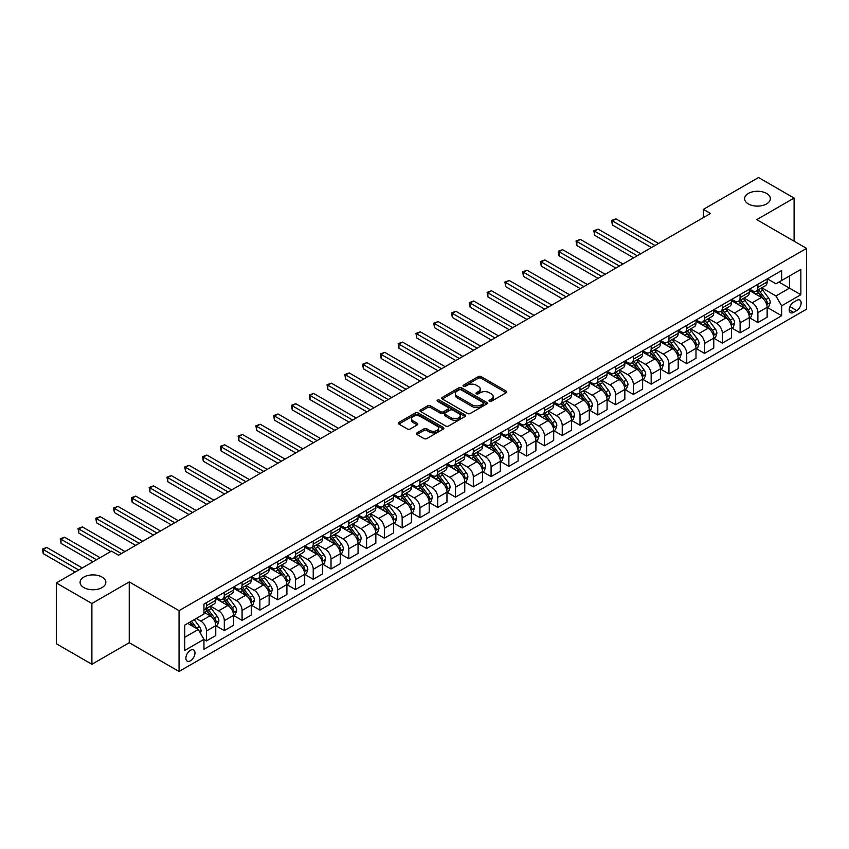 <?xml version="1.0" encoding="UTF-8"?>
<svg xmlns="http://www.w3.org/2000/svg" width="849" height="849" viewBox="0 0 849 849"><rect width="100%" height="100%" fill="white"/><g stroke="black" fill="none" stroke-linecap="round" stroke-linejoin="round"><path stroke-width="1.27" d="M489.427 401.29A1.38 0.796 0 0 0 491.38 401.29L506.216 392.726A1.974 1.136 0 0 0 506.8 391.92A1.974 1.136 0 0 0 506.216 391.113L481.075 376.595A1.974 1.136 0 0 0 478.284 376.595L463.448 385.17A1.38 0.796 0 0 0 463.045 385.733A1.38 0.796 0 0 0 463.448 386.295A1.38 0.796 0 0 0 465.401 386.295L467.321 385.191A6.325 3.651 0 0 1 476.257 385.191L478.358 386.401A6.325 3.651 0 0 1 480.205 388.98A6.325 3.651 0 0 1 478.358 391.559L476.438 392.663A1.38 0.796 0 0 0 476.034 393.236A1.38 0.796 0 0 0 476.438 393.798A1.38 0.796 0 0 0 478.39 393.798L480.311 392.684A6.325 3.651 0 0 1 489.247 392.684L491.348 393.894A6.325 3.651 0 0 1 493.195 396.472A6.325 3.651 0 0 1 491.348 399.062L489.427 400.166A1.38 0.796 0 0 0 489.024 400.728A1.38 0.796 0 0 0 489.427 401.29L489.427 400.166M102.071 577.076A12.884 7.439 0 0 0 88.031 575.463A12.884 7.439 0 0 0 80.082 582.329A12.884 7.439 0 0 0 83.86 587.593A12.884 7.439 0 0 0 97.89 589.206A12.884 7.439 0 0 0 105.838 582.329A12.884 7.439 0 0 0 102.071 577.076M766.562 193.434A12.884 7.439 0 0 0 752.532 191.821A12.884 7.439 0 0 0 744.584 198.687A12.884 7.439 0 0 0 748.351 203.94A12.884 7.439 0 0 0 762.391 205.554A12.884 7.439 0 0 0 770.34 198.687A12.884 7.439 0 0 0 766.562 193.434M190.431 660.787A6.442 3.714 120 0 0 194.644 655.11A6.442 3.714 120 0 0 193.657 649.952A6.442 3.714 120 0 0 190.431 650.27A6.442 3.714 120 0 0 186.228 655.948A6.442 3.714 120 0 0 187.215 661.106A6.442 3.714 120 0 0 190.431 660.787M416.976 432.884A1.974 1.136 0 0 0 416.392 433.69A1.974 1.136 0 0 0 416.976 434.497L424.022 438.572A1.974 1.136 0 0 0 426.814 438.572L443.295 429.053A1.974 1.136 0 0 0 443.878 428.246A1.974 1.136 0 0 0 443.295 427.44L418.164 412.932A1.974 1.136 0 0 0 415.363 412.932L398.881 422.441A1.974 1.136 0 0 0 398.308 423.248A1.974 1.136 0 0 0 398.881 424.054L407.403 428.978A1.974 1.136 0 0 0 410.194 428.978L417.252 424.903A1.974 1.136 0 0 0 417.825 424.097A1.974 1.136 0 0 0 417.252 423.29L413.028 420.849A5.285 3.046 0 0 1 411.478 418.695A5.285 3.046 0 0 1 414.737 415.872A5.285 3.046 0 0 1 420.499 416.541L437.044 426.092A5.285 3.046 0 0 1 438.593 428.246A5.285 3.046 0 0 1 435.335 431.069A5.285 3.046 0 0 1 429.573 430.401L426.814 428.809A1.974 1.136 0 0 0 424.022 428.809L416.976 432.884L416.976 434.497M129.25 581.926L91.894 603.49L56.321 582.945L56.321 643.744L91.894 664.279L129.25 642.714L179.054 671.463L179.054 610.675L129.25 581.926L129.25 642.714M794.102 241.201L794.102 198.072L756.746 219.636L806.55 248.386L179.054 610.675M794.102 198.072L758.528 177.537L703.386 209.363L703.386 217.577M56.321 582.945L111.463 551.118L118.573 555.225L710.507 213.47L703.386 209.363M467.459 413.495A1.974 1.136 0 0 0 470.25 413.495L486.732 403.975A1.974 1.136 0 0 0 487.315 403.169A1.974 1.136 0 0 0 486.732 402.362L461.591 387.844A1.974 1.136 0 0 0 458.8 387.844L442.318 397.364A1.974 1.136 0 0 0 441.745 398.17A1.974 1.136 0 0 0 442.318 398.977L467.459 413.495M438.052 401.598A1.38 0.796 0 0 1 439.464 401.789L439.464 400.144L465.019 414.906A1.974 1.136 0 0 1 465.592 415.713A1.974 1.136 0 0 1 465.019 416.519L448.537 426.028A1.974 1.136 0 0 1 445.746 426.028L420.605 411.521L420.605 409.908A1.974 1.136 0 0 0 420.022 410.714A1.974 1.136 0 0 0 420.605 411.521M420.605 409.908L427.652 405.833A1.974 1.136 0 0 1 430.454 405.833L440.642 411.723A1.974 1.136 0 0 0 443.443 411.723L448.113 409.016A1.974 1.136 0 0 0 448.697 408.21A1.974 1.136 0 0 0 448.113 407.403L437.5 401.28A1.38 0.796 0 0 1 437.097 400.707A1.38 0.796 0 0 1 437.957 399.975A1.38 0.796 0 0 1 439.464 400.144M796.733 300.387L793.603 302.202A6.24 3.598 120 0 0 789.528 307.699A6.24 3.598 120 0 0 790.483 312.697A6.24 3.598 120 0 0 793.603 312.39L796.733 310.575A6.24 3.598 120 0 0 800.809 305.078A6.24 3.598 120 0 0 799.854 300.079A6.24 3.598 120 0 0 796.733 300.387M179.054 671.463L806.55 309.185L806.55 248.386M767.347 278.822L775.954 283.799L781.653 280.51L781.653 270.566L203.951 604.106L203.951 614.039L184.742 625.129L184.742 650.44L203.951 639.339L203.951 649.283L781.653 315.754L781.653 305.81L775.954 295.951L761.808 287.79M781.653 280.51L800.862 269.42L800.862 294.72L781.653 305.81M91.894 603.49L91.894 664.279M778.947 282.07L789.474 288.151L789.474 275.989L800.862 269.42M775.954 295.951L789.474 288.151L800.862 294.72M184.742 637.291L198.263 629.491L187.725 623.41M203.951 639.424L206.509 640.91L206.509 630.966A8.044 4.648 -120 0 0 200.82 621.107L196.268 618.475M206.509 640.91L215.763 635.561L215.763 625.628A8.044 4.648 -120 0 0 210.064 615.769L203.951 612.235M215.975 625.83L224.295 630.637L224.295 620.693A8.044 4.648 -120 0 0 218.607 610.834L210.435 606.122M224.295 630.637L233.549 625.299L233.549 615.355A8.044 4.648 -120 0 0 227.85 605.496L215.763 598.513M233.762 615.567L242.082 620.364L242.082 610.431A8.044 4.648 -120 0 0 236.393 600.572L228.222 595.849M242.082 620.364L251.336 615.026L251.336 605.093A8.044 4.648 -120 0 0 245.637 595.234L233.549 588.251M251.548 605.295L259.868 610.102L259.868 600.158A8.044 4.648 -120 0 0 254.18 590.299L246.008 585.587M259.868 610.102L269.122 604.764L269.122 594.82A8.044 4.648 -120 0 0 263.423 584.961L251.336 577.978M269.335 595.022L277.655 599.829L277.655 589.885A8.044 4.648 -120 0 0 271.967 580.037L263.795 575.314M277.655 599.829L286.909 594.491L286.909 584.547A8.044 4.648 -120 0 0 281.21 574.688L269.122 567.705M287.121 584.759L295.441 589.567L295.441 579.623A8.044 4.648 -120 0 0 289.753 569.764L281.581 565.041M295.441 589.567L304.695 584.218L304.695 574.285A8.044 4.648 -120 0 0 298.997 564.426L286.909 557.443M304.908 574.486L313.228 579.294L313.228 569.35A8.044 4.648 -120 0 0 307.54 559.491L299.368 554.779M313.228 579.294L322.482 573.956L322.482 564.012A8.044 4.648 -120 0 0 316.783 554.153L304.695 547.17M322.694 564.214L331.014 569.021L331.014 559.088A8.044 4.648 -120 0 0 325.326 549.229L317.155 544.506M331.014 569.021L340.269 563.683L340.269 553.739A8.044 4.648 -120 0 0 334.57 543.891L322.482 536.908M340.481 553.951L348.801 558.759L348.801 548.815A8.044 4.648 -120 0 0 343.113 538.956L334.941 534.233M348.801 558.759L358.055 553.41L358.055 543.477A8.044 4.648 -120 0 0 352.356 533.618L340.269 526.635M358.267 543.678L366.588 548.486L366.588 538.542A8.044 4.648 -120 0 0 360.899 528.683L352.728 523.971M366.588 548.486L375.842 543.148L375.842 533.204A8.044 4.648 -120 0 0 370.143 523.345L358.055 516.362M376.054 533.416L384.374 538.213L384.374 528.28A8.044 4.648 -120 0 0 378.686 518.421L370.514 513.698M384.374 538.213L393.628 532.875L393.628 522.942A8.044 4.648 -120 0 0 387.929 513.083L375.842 506.1M393.84 523.143L402.161 527.951L402.161 518.007A8.044 4.648 -120 0 0 396.472 508.148L388.301 503.436M402.161 527.951L411.404 522.613L411.404 512.669A8.044 4.648 -120 0 0 405.716 502.81L393.628 495.827M411.627 512.87L419.947 517.678L419.947 507.744A8.044 4.648 -120 0 0 414.259 497.885L406.087 493.163M419.947 517.678L429.191 512.34L429.191 502.396A8.044 4.648 -120 0 0 423.502 492.537L411.404 485.554M429.414 502.608L437.734 507.415L437.734 497.472A8.044 4.648 -120 0 0 432.045 487.613L423.874 482.89M437.734 507.415L446.977 502.067L446.977 492.133A8.044 4.648 -120 0 0 441.289 482.274L429.191 475.291M447.2 492.335L455.52 497.143L455.52 487.199A8.044 4.648 -120 0 0 449.832 477.34L441.66 472.628M455.52 497.143L464.764 491.804L464.764 481.861A8.044 4.648 -120 0 0 459.076 472.002L446.977 465.019M464.987 482.062L473.307 486.87L473.307 476.936A8.044 4.648 -120 0 0 467.619 467.077L459.447 462.355M473.307 486.87L482.55 481.532L482.55 471.598A8.044 4.648 -120 0 0 476.862 461.739L464.764 454.756M482.763 471.8L491.093 476.607L491.093 466.663A8.044 4.648 -120 0 0 485.405 456.804L477.234 452.093M491.093 476.607L500.337 471.269L500.337 461.325A8.044 4.648 -120 0 0 494.649 451.466L482.55 444.483M500.549 461.527L508.88 466.334L508.88 456.391A8.044 4.648 -120 0 0 503.192 446.542L495.009 441.82M508.88 466.334L518.123 460.996L518.123 451.052A8.044 4.648 -120 0 0 512.435 441.193L500.337 434.21M518.336 451.265L526.667 456.062L526.667 446.128A8.044 4.648 -120 0 0 520.978 436.269L512.796 431.547M526.667 456.062L535.91 450.723L535.91 440.79A8.044 4.648 -120 0 0 530.222 430.931L518.123 423.948M536.122 440.992L544.453 445.799L544.453 435.855A8.044 4.648 -120 0 0 538.754 425.996L530.583 421.284M544.453 445.799L553.697 440.461L553.697 430.517A8.044 4.648 -120 0 0 548.008 420.658L535.91 413.675M553.909 430.719L562.24 435.526L562.24 425.593A8.044 4.648 -120 0 0 556.541 415.734L548.369 411.012M562.24 435.526L571.483 430.188L571.483 420.244A8.044 4.648 -120 0 0 565.795 410.396L553.697 403.413M571.695 420.457L580.026 425.264L580.026 415.32A8.044 4.648 -120 0 0 574.327 405.461L566.156 400.739M580.026 425.264L589.27 419.915L589.27 409.982A8.044 4.648 -120 0 0 583.581 400.123L571.483 393.14M589.482 410.184L597.813 414.991L597.813 405.047A8.044 4.648 -120 0 0 592.114 395.188L583.942 390.476M597.813 414.991L607.056 409.653L607.056 399.709A8.044 4.648 -120 0 0 601.368 389.85L589.27 382.867M607.268 399.921L615.599 404.718L615.599 394.785A8.044 4.648 -120 0 0 609.9 384.926L601.729 380.203M615.599 404.718L624.843 399.38L624.843 389.447A8.044 4.648 -120 0 0 619.154 379.588L607.056 372.605M625.055 389.649L633.386 394.456L633.386 384.512A8.044 4.648 -120 0 0 627.687 374.653L619.515 369.941M633.386 394.456L642.629 389.118L642.629 379.174A8.044 4.648 -120 0 0 636.941 369.315L624.843 362.332M642.842 379.376L651.172 384.183L651.172 374.25A8.044 4.648 -120 0 0 645.473 364.391L637.302 359.668M651.172 384.183L660.416 378.845L660.416 368.901A8.044 4.648 -120 0 0 654.728 359.042L642.629 352.059M660.628 369.113L668.959 373.921L668.959 363.977A8.044 4.648 -120 0 0 663.26 354.118L655.088 349.395M668.959 373.921L678.202 368.572L678.202 358.639A8.044 4.648 -120 0 0 672.514 348.78L660.416 341.797M678.415 358.84L686.745 363.648L686.745 353.704A8.044 4.648 -120 0 0 681.047 343.845L672.875 339.133M686.745 363.648L695.989 358.31L695.989 348.366A8.044 4.648 -120 0 0 690.301 338.507L678.202 331.524M696.201 348.568L704.532 353.375L704.532 343.442A8.044 4.648 -120 0 0 698.833 333.583L690.661 328.86M704.532 353.375L713.776 348.037L713.776 338.093A8.044 4.648 -120 0 0 708.087 328.245L695.989 321.262M713.988 338.305L722.319 343.113L722.319 333.169A8.044 4.648 -120 0 0 716.62 323.31L708.448 318.598M722.319 343.113L731.562 337.775L731.562 327.831A8.044 4.648 -120 0 0 725.874 317.972L713.776 310.989M731.774 328.032L740.105 332.84L740.105 322.896A8.044 4.648 -120 0 0 734.406 313.037L726.235 308.325M740.105 332.84L749.349 327.502L749.349 317.558A8.044 4.648 -120 0 0 743.66 307.699L731.562 300.716M749.561 317.77L757.892 322.567L757.892 312.634A8.044 4.648 -120 0 0 752.193 302.775L744.021 298.052M757.892 322.567L767.135 317.229L767.135 307.296A8.044 4.648 -120 0 0 761.447 297.437L749.349 290.454M749.561 289.095L752.193 290.613A8.044 4.648 -120 0 0 756.215 291.016A8.044 4.648 -120 0 0 757.892 287.333L757.892 284.288M731.774 299.368L734.406 300.886A8.044 4.648 -120 0 0 738.428 301.278A8.044 4.648 -120 0 0 740.105 297.596L740.105 294.561M713.988 309.63L716.62 311.148A8.044 4.648 -120 0 0 720.642 311.551A8.044 4.648 -120 0 0 722.319 307.869L722.319 304.823M696.201 319.903L698.833 321.421A8.044 4.648 -120 0 0 702.866 321.824A8.044 4.648 -120 0 0 704.532 318.131L704.532 315.096M678.415 330.165L681.047 331.694A8.044 4.648 -120 0 0 685.079 332.086A8.044 4.648 -120 0 0 686.745 328.404L686.745 325.369M660.628 340.438L663.26 341.956A8.044 4.648 -120 0 0 667.293 342.359A8.044 4.648 -120 0 0 668.959 338.677L668.959 335.631M642.842 350.711L645.473 352.229A8.044 4.648 -120 0 0 649.506 352.622A8.044 4.648 -120 0 0 651.172 348.939L651.172 345.904M625.055 360.974L627.687 362.502A8.044 4.648 -120 0 0 631.72 362.894A8.044 4.648 -120 0 0 633.386 359.212L633.386 356.166M607.268 371.246L609.9 372.764A8.044 4.648 -120 0 0 613.933 373.167A8.044 4.648 -120 0 0 615.599 369.474L615.599 366.439M589.482 381.519L592.114 383.037A8.044 4.648 -120 0 0 596.147 383.43A8.044 4.648 -120 0 0 597.813 379.747L597.813 376.712M571.695 391.782L574.327 393.299A8.044 4.648 -120 0 0 578.36 393.703A8.044 4.648 -120 0 0 580.026 390.02L580.026 386.974M553.909 402.055L556.541 403.572A8.044 4.648 -120 0 0 560.573 403.975A8.044 4.648 -120 0 0 562.24 400.282L562.24 397.247M536.122 412.317L538.754 413.845A8.044 4.648 -120 0 0 542.787 414.238A8.044 4.648 -120 0 0 544.453 410.555L544.453 407.52M518.336 422.59L520.978 424.107A8.044 4.648 -120 0 0 525 424.511A8.044 4.648 -120 0 0 526.667 420.828L526.667 417.782M500.549 432.863L503.192 434.38A8.044 4.648 -120 0 0 507.214 434.773A8.044 4.648 -120 0 0 508.88 431.09L508.88 428.055M482.763 443.125L485.405 444.643A8.044 4.648 -120 0 0 489.427 445.046A8.044 4.648 -120 0 0 491.093 441.363L491.093 438.317M464.987 453.398L467.619 454.915A8.044 4.648 -120 0 0 471.641 455.319A8.044 4.648 -120 0 0 473.307 451.626L473.307 448.59M447.2 463.66L449.832 465.188A8.044 4.648 -120 0 0 453.854 465.581A8.044 4.648 -120 0 0 455.52 461.898L455.52 458.863M429.414 473.933L432.045 475.451A8.044 4.648 -120 0 0 436.068 475.854A8.044 4.648 -120 0 0 437.734 472.171L437.734 469.126M411.627 484.206L414.259 485.724A8.044 4.648 -120 0 0 418.281 486.116A8.044 4.648 -120 0 0 419.947 482.434L419.947 479.398M393.84 494.468L396.472 495.996A8.044 4.648 -120 0 0 400.495 496.389A8.044 4.648 -120 0 0 402.161 492.707L402.161 489.661M376.054 504.741L378.686 506.259A8.044 4.648 -120 0 0 382.708 506.662A8.044 4.648 -120 0 0 384.374 502.979L384.374 499.934M358.267 515.014L360.899 516.532A8.044 4.648 -120 0 0 364.921 516.924A8.044 4.648 -120 0 0 366.588 513.242L366.588 510.207M340.481 525.276L343.113 526.794A8.044 4.648 -120 0 0 347.135 527.197A8.044 4.648 -120 0 0 348.801 523.515L348.801 520.469M322.694 535.549L325.326 537.067A8.044 4.648 -120 0 0 329.348 537.47A8.044 4.648 -120 0 0 331.014 533.777L331.014 530.742M304.908 545.811L307.54 547.34A8.044 4.648 -120 0 0 311.562 547.732A8.044 4.648 -120 0 0 313.228 544.05L313.228 541.015M287.121 556.084L289.753 557.602A8.044 4.648 -120 0 0 293.775 558.005A8.044 4.648 -120 0 0 295.441 554.323L295.441 551.277M269.335 566.357L271.967 567.875A8.044 4.648 -120 0 0 275.989 568.268A8.044 4.648 -120 0 0 277.655 564.585L277.655 561.55M251.548 576.62L254.18 578.137A8.044 4.648 -120 0 0 258.202 578.54A8.044 4.648 -120 0 0 259.868 574.858L259.868 571.812M233.762 586.892L236.393 588.41A8.044 4.648 -120 0 0 240.416 588.813A8.044 4.648 -120 0 0 242.082 585.12L242.082 582.085M215.975 597.155L218.607 598.683A8.044 4.648 -120 0 0 222.629 599.076A8.044 4.648 -120 0 0 224.295 595.393L224.295 592.358M767.347 307.497L781.653 315.754M756.215 291.016L765.469 285.678A8.044 4.648 -120 0 0 767.135 281.985L767.135 278.95M738.428 301.278L747.682 295.94A8.044 4.648 -120 0 0 749.349 292.258L749.349 289.222M720.642 311.551L729.896 306.213A8.044 4.648 -120 0 0 731.562 302.531L731.562 299.485M702.866 321.824L712.109 316.475A8.044 4.648 -120 0 0 713.776 312.793L713.776 309.758M685.079 332.086L694.323 326.748A8.044 4.648 -120 0 0 695.989 323.066L695.989 320.02M667.293 342.359L676.536 337.021A8.044 4.648 -120 0 0 678.202 333.328L678.202 330.293M649.506 352.622L658.75 347.283A8.044 4.648 -120 0 0 660.416 343.601L660.416 340.566M631.72 362.894L640.963 357.556A8.044 4.648 -120 0 0 642.629 353.874L642.629 350.828M613.933 373.167L623.177 367.829A8.044 4.648 -120 0 0 624.843 364.136L624.843 361.101M596.147 383.43L605.39 378.092A8.044 4.648 -120 0 0 607.056 374.409L607.056 371.374M578.36 393.703L587.604 388.364A8.044 4.648 -120 0 0 589.27 384.682L589.27 381.636M560.573 403.975L569.817 398.627A8.044 4.648 -120 0 0 571.483 394.944L571.483 391.909M542.787 414.238L552.03 408.9A8.044 4.648 -120 0 0 553.697 405.217L553.697 402.171M525 424.511L534.244 419.173A8.044 4.648 -120 0 0 535.91 415.479L535.91 412.444M507.214 434.773L516.457 429.435A8.044 4.648 -120 0 0 518.123 425.752L518.123 422.717M489.427 445.046L498.671 439.708A8.044 4.648 -120 0 0 500.337 436.025L500.337 432.979M471.641 455.319L480.884 449.97A8.044 4.648 -120 0 0 482.55 446.287L482.55 443.252M453.854 465.581L463.098 460.243A8.044 4.648 -120 0 0 464.764 456.56L464.764 453.515M436.068 475.854L445.311 470.516A8.044 4.648 -120 0 0 446.977 466.823L446.977 463.787M418.281 486.116L427.525 480.778A8.044 4.648 -120 0 0 429.191 477.096L429.191 474.06M400.495 496.389L409.738 491.051A8.044 4.648 -120 0 0 411.404 487.368L411.404 484.323M382.708 506.662L391.951 501.324A8.044 4.648 -120 0 0 393.628 497.631L393.628 494.596M364.921 516.924L374.165 511.586A8.044 4.648 -120 0 0 375.842 507.904L375.842 504.868M347.135 527.197L356.378 521.859A8.044 4.648 -120 0 0 358.055 518.177L358.055 515.131M329.348 537.47L338.592 532.121A8.044 4.648 -120 0 0 340.269 528.439L340.269 525.404M311.562 547.732L320.816 542.394A8.044 4.648 -120 0 0 322.482 538.712L322.482 535.666M293.775 558.005L303.029 552.667A8.044 4.648 -120 0 0 304.695 548.974L304.695 545.939M275.989 568.268L285.243 562.929A8.044 4.648 -120 0 0 286.909 559.247L286.909 556.212M258.202 578.54L267.456 573.202A8.044 4.648 -120 0 0 269.122 569.52L269.122 566.474M240.416 588.813L249.67 583.465A8.044 4.648 -120 0 0 251.336 579.782L251.336 576.747M222.629 599.076L231.883 593.738A8.044 4.648 -120 0 0 233.549 590.055L233.549 587.009M203.951 609.678A8.044 4.648 -120 0 0 204.842 609.349L214.097 604.01A8.044 4.648 -120 0 0 215.763 600.328L215.763 597.282M204.842 609.349A8.044 4.648 -120 0 0 206.509 605.666L206.509 602.62M198.263 629.491L203.951 639.339M489.979 401.492L491.348 400.696A6.325 3.651 0 0 0 493.195 398.117L493.195 396.472M480.205 388.98L480.205 390.625A6.325 3.651 0 0 1 478.358 393.204L476.989 393.989M506.195 392.747L481.075 378.24A1.974 1.136 0 0 0 478.284 378.24L464 386.497M486.71 403.997L461.591 389.489A1.974 1.136 0 0 0 458.8 389.489L442.35 398.988L442.318 397.364M483.24 403.731A1.38 0.796 0 0 0 483.654 403.169A1.38 0.796 0 0 0 483.24 402.606L461.177 389.861A1.38 0.796 0 0 0 459.224 389.861L457.197 391.039A6.325 3.651 0 0 0 455.34 393.618A6.325 3.651 0 0 0 457.197 396.196L472.277 404.899A6.325 3.651 0 0 0 481.224 404.899L483.24 403.731L483.24 405.376A1.38 0.796 0 0 0 483.654 404.814L483.654 403.169M455.34 393.618L455.34 395.263A6.325 3.651 0 0 0 457.197 397.841L457.197 396.196M483.24 405.376L481.224 406.544A6.325 3.651 0 0 1 472.277 406.544L457.197 397.841M420.626 411.532L427.652 407.478L427.652 405.833M448.697 408.21L448.697 409.855A1.974 1.136 0 0 1 448.113 410.661L443.443 413.357A1.974 1.136 0 0 1 440.642 413.357L430.454 407.478A1.974 1.136 0 0 0 427.652 407.478M439.464 401.789L464.987 416.53M451.222 417.825A5.285 3.046 0 0 0 456.985 418.483A5.285 3.046 0 0 0 460.243 415.67A5.285 3.046 0 0 0 458.693 413.516L452.867 410.141A1.974 1.136 0 0 0 450.076 410.141L445.396 412.847A1.974 1.136 0 0 0 444.812 413.654A1.974 1.136 0 0 0 445.396 414.461L451.222 417.825L451.222 419.47A5.285 3.046 0 0 0 456.985 420.128A5.285 3.046 0 0 0 460.243 417.315L460.243 415.67M444.812 413.654L444.812 415.299A1.974 1.136 0 0 0 445.396 416.106L445.396 414.461M451.222 419.47L445.396 416.106M438.593 428.246L438.593 429.891A5.285 3.046 0 0 1 435.335 432.714A5.285 3.046 0 0 1 429.573 432.045L426.814 430.454A1.974 1.136 0 0 0 424.022 430.454L416.997 434.508M411.478 418.695L411.478 420.34A5.285 3.046 0 0 0 413.028 422.494L413.028 420.849M417.252 423.29L417.252 424.903L413.028 422.494M443.295 427.44L443.295 429.053L418.164 414.567A1.974 1.136 0 0 0 415.363 414.567L398.913 424.065M767.135 307.625L768.844 306.638L770.266 302.531A5.327 3.078 -120 0 0 768.568 297.988L762.752 290.22A15.399 8.883 -120 0 0 761.065 288.214M755.292 293.881A15.399 8.883 -120 0 0 752.14 290.581M766.647 304.356L767.39 302.753A5.327 3.078 -120 0 0 765.862 299.548L760.046 291.791A15.399 8.883 -120 0 0 758.369 289.774M756.937 290.602A12.777 7.376 60 0 1 759.027 292.99L763.951 299.548M658.569 243.461L615.949 218.862L612.394 220.91L612.394 225.017L651.448 247.568M756.661 290.761A15.399 8.883 60 0 1 758.337 292.767L762.2 297.935M612.394 225.017L611.609 220.453L655.014 245.51M611.609 220.453L615.949 218.862M749.349 317.887L751.057 316.9L752.479 312.793A5.327 3.078 -120 0 0 750.781 308.251L744.966 300.493A15.399 8.883 -120 0 0 743.289 298.487M737.505 304.144A15.399 8.883 -120 0 0 734.353 300.854M748.86 314.618L749.603 313.026A5.327 3.078 -120 0 0 748.075 309.811L742.259 302.053A15.399 8.883 -120 0 0 740.583 300.047M739.15 300.875A12.777 7.376 60 0 1 741.241 303.252L746.165 309.821M640.783 253.734L598.163 229.124L594.608 231.183L594.608 235.29L633.662 257.841M738.874 301.024A15.399 8.883 60 0 1 740.551 303.04L744.414 308.198M594.608 235.29L593.822 230.726L637.228 255.782M593.822 230.726L598.163 229.124M731.562 328.16L733.271 327.173L734.693 323.066A5.327 3.078 -120 0 0 732.995 318.524L727.179 310.766A15.399 8.883 -120 0 0 725.502 308.749M719.719 314.417A15.399 8.883 -120 0 0 716.567 311.116M731.074 324.891L731.817 323.289A5.327 3.078 -120 0 0 730.289 320.084L724.473 312.326A15.399 8.883 -120 0 0 722.796 310.309M721.363 311.137A12.777 7.376 60 0 1 723.454 313.525L728.378 320.094M622.996 263.997L580.376 239.397L576.821 241.445L576.821 245.552L615.875 268.104M721.088 311.296A15.399 8.883 60 0 1 722.764 313.313L726.627 318.471M576.821 245.552L576.036 240.999L619.441 266.055M576.036 240.999L580.376 239.397M713.776 338.422L715.484 337.446L716.906 333.328A5.327 3.078 -120 0 0 715.208 328.796L709.393 321.028A15.399 8.883 -120 0 0 707.716 319.022M701.932 324.689A15.399 8.883 -120 0 0 698.78 321.389M713.287 335.164L714.03 333.561A5.327 3.078 -120 0 0 712.502 330.357L706.686 322.588A15.399 8.883 -120 0 0 705.01 320.582M703.577 321.41A12.777 7.376 60 0 1 705.668 323.787L710.592 330.357M605.21 274.269L562.59 249.659L559.035 251.718L559.035 255.825L598.089 278.376M703.301 321.569A15.399 8.883 60 0 1 704.978 323.575L708.841 328.733M559.035 255.825L558.249 251.262L601.654 276.318M558.249 251.262L562.59 249.659M695.989 348.695L697.698 347.708L699.12 343.601A5.327 3.078 -120 0 0 697.422 339.059L691.606 331.301A15.399 8.883 -120 0 0 689.929 329.285M684.145 334.952A15.399 8.883 -120 0 0 680.994 331.651M695.501 345.426L696.244 343.834A5.327 3.078 -120 0 0 694.715 340.619L688.9 332.861A15.399 8.883 -120 0 0 687.223 330.845M685.79 331.672A12.777 7.376 60 0 1 687.881 334.06L692.805 340.629M587.423 284.532L544.803 259.932L541.248 261.991L541.248 266.098L580.313 288.639M685.514 331.832A15.399 8.883 60 0 1 687.191 333.848L691.054 339.006M541.248 266.098L540.463 261.534L583.868 286.591M540.463 261.534L544.803 259.932M678.202 358.968L679.911 357.981L681.333 353.874A5.327 3.078 -120 0 0 679.635 349.332L673.819 341.574A15.399 8.883 -120 0 0 672.143 339.558M666.359 345.225A15.399 8.883 -120 0 0 663.207 341.924M677.714 355.699L678.457 354.097A5.327 3.078 -120 0 0 676.929 350.892L671.113 343.134A15.399 8.883 -120 0 0 669.437 341.118M668.004 341.945A12.777 7.376 60 0 1 670.105 344.333L675.019 350.902M569.637 294.805L527.017 270.205L523.462 272.253L523.462 276.36L562.526 298.912M667.728 342.105A15.399 8.883 60 0 1 669.405 344.121L673.268 349.279M523.462 276.36L522.676 271.807L566.081 296.863M522.676 271.807L527.017 270.205M660.416 369.23L662.124 368.243L663.547 364.136A5.327 3.078 -120 0 0 661.849 359.594L656.033 351.836A15.399 8.883 -120 0 0 654.356 349.83M648.572 355.498A15.399 8.883 -120 0 0 645.42 352.197M659.928 365.972L660.671 364.37A5.327 3.078 -120 0 0 659.142 361.165L653.327 353.396A15.399 8.883 -120 0 0 651.65 351.39M650.217 352.218A12.777 7.376 60 0 1 652.319 354.595L657.232 361.165M551.85 305.078L509.23 280.467L505.675 282.526L505.675 286.633L544.74 309.185M649.941 352.377A15.399 8.883 60 0 1 651.618 354.383L655.481 359.541M505.675 286.633L504.89 282.07L548.295 307.126M504.89 282.07L509.23 280.467M642.629 379.503L644.338 378.516L645.76 374.409A5.327 3.078 -120 0 0 644.062 369.867L638.246 362.109A15.399 8.883 -120 0 0 636.57 360.093M630.786 365.76A15.399 8.883 -120 0 0 627.634 362.459M642.141 376.234L642.884 374.632A5.327 3.078 -120 0 0 641.356 371.427L635.54 363.669A15.399 8.883 -120 0 0 633.863 361.653M632.431 362.481A12.777 7.376 60 0 1 634.532 364.868L639.446 371.438M534.063 315.34L491.444 290.74L487.888 292.788L487.888 296.895L526.953 319.447M632.155 362.64A15.399 8.883 60 0 1 633.832 364.656L637.695 369.814M487.888 296.895L487.103 292.343L530.508 317.399M487.103 292.343L491.444 290.74M624.843 389.776L626.551 388.789L627.973 384.682A5.327 3.078 -120 0 0 626.275 380.14L620.46 372.371A15.399 8.883 -120 0 0 618.783 370.366M612.999 376.033A15.399 8.883 -120 0 0 609.847 372.732M624.355 386.507L625.097 384.905A5.327 3.078 -120 0 0 623.569 381.7L617.754 373.931A15.399 8.883 -120 0 0 616.077 371.926M614.644 372.753A12.777 7.376 60 0 1 616.745 375.141L621.659 381.7M516.277 325.613L473.657 301.002L470.102 303.061L470.102 307.168L509.167 329.72M614.368 372.913A15.399 8.883 60 0 1 616.045 374.918L619.919 380.087M470.102 307.168L469.317 302.605L512.722 327.661M469.317 302.605L473.657 301.002M607.056 400.038L608.765 399.051L610.187 394.944A5.327 3.078 -120 0 0 608.489 390.402L602.673 382.644A15.399 8.883 -120 0 0 600.996 380.628M595.213 386.295A15.399 8.883 -120 0 0 592.061 383.005M606.568 396.77L607.311 395.178A5.327 3.078 -120 0 0 605.783 391.962L599.967 384.204A15.399 8.883 -120 0 0 598.29 382.199M596.858 383.016A12.777 7.376 60 0 1 598.959 385.404L603.872 391.973M498.49 335.875L455.871 311.275L452.315 313.334L452.315 317.441L491.38 339.993M596.582 383.175A15.399 8.883 60 0 1 598.258 385.191L602.132 390.349M452.315 317.441L451.53 312.878L494.935 337.934M451.53 312.878L455.871 311.275M589.27 410.311L590.978 409.324L592.4 405.217A5.327 3.078 -120 0 0 590.702 400.675L584.887 392.917A15.399 8.883 -120 0 0 583.21 390.901M577.426 396.568A15.399 8.883 -120 0 0 574.274 393.267M588.781 407.042L589.524 405.44A5.327 3.078 -120 0 0 587.996 402.235L582.181 394.477A15.399 8.883 -120 0 0 580.504 392.461M579.071 393.289A12.777 7.376 60 0 1 581.172 395.676L586.086 402.246M480.704 346.148L438.084 321.548L434.529 323.596L434.529 327.703L473.593 350.255M578.795 393.448A15.399 8.883 60 0 1 580.472 395.464L584.345 400.622M434.529 327.703L433.754 323.151L477.149 348.207M433.754 323.151L438.084 321.548M571.483 420.573L573.192 419.597L574.614 415.479A5.327 3.078 -120 0 0 572.916 410.948L567.1 403.179A15.399 8.883 -120 0 0 565.423 401.174M559.64 406.841A15.399 8.883 -120 0 0 556.488 403.54M570.995 417.315L571.738 415.713A5.327 3.078 -120 0 0 570.21 412.508L564.394 404.74A15.399 8.883 -120 0 0 562.717 402.734M561.285 403.562A12.777 7.376 60 0 1 563.386 405.939L568.299 412.508M462.917 356.421L420.297 331.81L416.742 333.869L416.742 337.976L455.807 360.528M561.009 403.721A15.399 8.883 60 0 1 562.685 405.726L566.559 410.884M416.742 337.976L415.968 333.413L459.362 358.469M415.968 333.413L420.297 331.81M553.697 430.846L555.405 429.859L556.827 425.752A5.327 3.078 -120 0 0 555.129 421.21L549.314 413.452A15.399 8.883 -120 0 0 547.637 411.436M541.853 417.103A15.399 8.883 -120 0 0 538.701 413.803M553.219 427.578L553.951 425.975A5.327 3.078 -120 0 0 552.423 422.77L546.607 415.012A15.399 8.883 -120 0 0 544.931 412.996M543.498 413.824A12.777 7.376 60 0 1 545.599 416.212L550.513 422.781M445.131 366.683L402.511 342.083L398.956 344.132L398.956 348.249L438.02 370.79M543.222 413.983A15.399 8.883 60 0 1 544.899 415.999L548.772 421.157M398.956 348.249L398.181 343.686L441.576 368.742M398.181 343.686L402.511 342.083M535.91 441.119L537.619 440.132L539.041 436.025A5.327 3.078 -120 0 0 537.343 431.483L531.527 423.715A15.399 8.883 -120 0 0 529.85 421.709M524.066 427.376A15.399 8.883 -120 0 0 520.915 424.076M535.432 437.851L536.165 436.248A5.327 3.078 -120 0 0 534.637 433.043L528.821 425.285A15.399 8.883 -120 0 0 527.144 423.269M525.711 424.097A12.777 7.376 60 0 1 527.813 426.485L532.726 433.054M427.344 376.956L384.735 352.356L381.169 354.404L381.169 358.511L420.234 381.063M525.435 424.256A15.399 8.883 60 0 1 527.112 426.262L530.986 431.43M381.169 358.511L380.394 353.948L423.789 379.004M380.394 353.948L384.735 352.356M518.123 451.381L519.832 450.394L521.254 446.287A5.327 3.078 -120 0 0 519.556 441.745L513.741 433.988A15.399 8.883 -120 0 0 512.064 431.982M506.28 437.638A15.399 8.883 -120 0 0 503.128 434.348M517.646 448.113L518.378 446.521A5.327 3.078 -120 0 0 516.85 443.305L511.034 435.548A15.399 8.883 -120 0 0 509.358 433.542M507.925 434.37A12.777 7.376 60 0 1 510.026 436.747L514.94 443.316M409.558 387.229L366.948 362.619L363.383 364.677L363.383 368.784L402.447 391.336M507.649 434.529A15.399 8.883 60 0 1 509.326 436.535L513.199 441.692M363.383 368.784L362.608 364.221L406.002 389.277M362.608 364.221L366.948 362.619M500.337 461.654L502.046 460.667L503.468 456.56A5.327 3.078 -120 0 0 501.77 452.018L495.954 444.26A15.399 8.883 -120 0 0 494.277 442.244M488.493 447.911A15.399 8.883 -120 0 0 485.341 444.611M499.859 458.386L500.592 456.783A5.327 3.078 -120 0 0 499.063 453.578L493.248 445.821A15.399 8.883 -120 0 0 491.571 443.804M490.138 444.632A12.777 7.376 60 0 1 492.24 447.02L497.153 453.589M391.771 397.491L349.162 372.891L345.596 374.94L345.596 379.047L384.661 401.598M489.862 444.791A15.399 8.883 60 0 1 491.539 446.807L495.413 451.965M345.596 379.047L344.821 374.494L388.216 399.55M344.821 374.494L349.162 372.891M482.55 471.917L484.259 470.94L485.681 466.833A5.327 3.078 -120 0 0 483.983 462.291L478.167 454.523A15.399 8.883 -120 0 0 476.491 452.517M470.707 458.184A15.399 8.883 -120 0 0 467.555 454.884M482.073 468.659L482.805 467.056A5.327 3.078 -120 0 0 481.277 463.851L475.461 456.083A15.399 8.883 -120 0 0 473.784 454.077M472.352 454.905A12.777 7.376 60 0 1 474.453 457.282L479.367 463.851M373.984 407.764L331.375 383.154L327.81 385.213L327.81 389.32L366.874 411.871M472.076 455.064A15.399 8.883 60 0 1 473.753 457.07L477.626 462.227M327.81 389.32L327.035 384.756L370.429 409.812M327.035 384.756L331.375 383.154M464.764 482.19L466.472 481.203L467.895 477.096A5.327 3.078 -120 0 0 466.197 472.553L460.381 464.796A15.399 8.883 -120 0 0 458.704 462.779M452.92 468.446A15.399 8.883 -120 0 0 449.768 465.146M464.286 478.921L465.019 477.329A5.327 3.078 -120 0 0 463.49 474.113L457.675 466.356A15.399 8.883 -120 0 0 455.998 464.339M454.565 465.167A12.777 7.376 60 0 1 456.666 467.555L461.58 474.124M356.198 418.026L313.589 393.427L310.023 395.485L310.023 399.592L349.088 422.133M454.289 465.326A15.399 8.883 60 0 1 455.966 467.343L459.84 472.5M310.023 399.592L309.248 395.029L352.643 420.085M309.248 395.029L313.589 393.427M446.977 492.462L448.686 491.475L450.108 487.368A5.327 3.078 -120 0 0 448.41 482.826L442.594 475.069A15.399 8.883 -120 0 0 440.918 473.052M435.134 478.719A15.399 8.883 -120 0 0 431.982 475.419M446.5 489.194L447.232 487.591A5.327 3.078 -120 0 0 445.704 484.386L439.888 476.629A15.399 8.883 -120 0 0 438.211 474.612M436.779 475.44A12.777 7.376 60 0 1 438.88 477.828L443.794 484.397M338.411 428.299L295.802 403.7L292.236 405.748L292.236 409.855L331.301 432.406M436.503 475.599A15.399 8.883 60 0 1 438.19 477.616L442.053 482.773M292.236 409.855L291.462 405.302L334.856 430.358M291.462 405.302L295.802 403.7M429.191 502.725L430.899 501.738L432.321 497.631A5.327 3.078 -120 0 0 430.623 493.089L424.808 485.331A15.399 8.883 -120 0 0 423.131 483.325M417.347 488.992A15.399 8.883 -120 0 0 414.195 485.692M428.713 499.467L429.445 497.864A5.327 3.078 -120 0 0 427.917 494.659L422.102 486.891A15.399 8.883 -120 0 0 420.425 484.885M418.992 485.713A12.777 7.376 60 0 1 421.093 488.09L426.007 494.659M320.625 438.572L278.016 413.962L274.45 416.021L274.45 420.128L313.514 442.679M418.716 485.872A15.399 8.883 60 0 1 420.404 487.878L424.267 493.036M274.45 420.128L273.675 415.564L317.07 440.62M273.675 415.564L278.016 413.962M411.404 512.998L413.113 512.011L414.535 507.904A5.327 3.078 -120 0 0 412.837 503.361L407.021 495.604A15.399 8.883 -120 0 0 405.344 493.587M399.561 499.254A15.399 8.883 -120 0 0 396.409 495.954M410.927 509.729L411.659 508.127A5.327 3.078 -120 0 0 410.131 504.922L404.315 497.164A15.399 8.883 -120 0 0 402.638 495.147M401.206 495.975A12.777 7.376 60 0 1 403.307 498.363L408.22 504.932M302.838 448.834L260.229 424.235L256.663 426.283L256.663 430.39L295.728 452.942M400.93 496.134A15.399 8.883 60 0 1 402.617 498.151L406.48 503.308M256.663 430.39L255.889 425.837L299.283 450.893M255.889 425.837L260.229 424.235M393.628 523.271L395.326 522.284L396.748 518.177A5.327 3.078 -120 0 0 395.05 513.634L389.235 505.866A15.399 8.883 -120 0 0 387.558 503.86M381.774 509.527A15.399 8.883 -120 0 0 378.622 506.227M393.14 520.002L393.872 518.399A5.327 3.078 -120 0 0 392.344 515.194L386.528 507.426A15.399 8.883 -120 0 0 384.852 505.42M383.419 506.248A12.777 7.376 60 0 1 385.52 508.636L390.434 515.194M285.052 459.107L242.443 434.497L238.877 436.556L238.877 440.663L277.941 463.214M383.143 506.407A15.399 8.883 60 0 1 384.83 508.413L388.693 513.581M238.877 440.663L238.102 436.099L281.497 461.156M238.102 436.099L242.443 434.497M375.842 533.533L377.54 532.546L378.962 528.439A5.327 3.078 -120 0 0 377.264 523.897L371.448 516.139A15.399 8.883 -120 0 0 369.771 514.123M363.988 519.79A15.399 8.883 -120 0 0 360.836 516.5M375.354 530.264L376.086 528.672A5.327 3.078 -120 0 0 374.558 525.457L368.753 517.699A15.399 8.883 -120 0 0 367.065 515.693M365.632 516.51A12.777 7.376 60 0 1 367.734 518.898L372.658 525.467M267.265 469.37L224.656 444.77L221.101 446.829L221.101 450.936L260.155 473.487M365.357 516.67A15.399 8.883 60 0 1 367.044 518.686L370.907 523.844M221.101 450.936L220.315 446.372L263.71 471.428M220.315 446.372L224.656 444.77M358.055 543.806L359.753 542.819L361.175 538.712A5.327 3.078 -120 0 0 359.477 534.17L353.662 526.412A15.399 8.883 -120 0 0 351.985 524.395M346.201 530.063A15.399 8.883 -120 0 0 343.049 526.762M357.567 540.537L358.299 538.935A5.327 3.078 -120 0 0 356.771 535.73L350.966 527.972A15.399 8.883 -120 0 0 349.279 525.956M347.846 526.783A12.777 7.376 60 0 1 349.947 529.171L354.871 535.74M249.479 479.643L206.869 455.043L203.314 457.091L203.314 461.198L242.368 483.75M347.57 526.942A15.399 8.883 60 0 1 349.257 528.959L353.12 534.117M203.314 461.198L202.529 456.645L245.923 481.701M202.529 456.645L206.869 455.043M340.269 554.068L341.967 553.092L343.389 548.974A5.327 3.078 -120 0 0 341.691 544.442L335.875 536.674A15.399 8.883 -120 0 0 334.198 534.668M328.414 540.335A15.399 8.883 -120 0 0 325.263 537.035M339.78 550.81L340.513 549.207A5.327 3.078 -120 0 0 338.984 546.003L333.179 538.234A15.399 8.883 -120 0 0 331.492 536.228M330.059 537.056A12.777 7.376 60 0 1 332.161 539.433L337.085 546.003M231.692 489.915L189.083 465.305L185.528 467.364L185.528 471.471L224.582 494.022M329.783 537.215A15.399 8.883 60 0 1 331.471 539.221L335.334 544.379M185.528 471.471L184.742 466.908L228.137 491.964M184.742 466.908L189.083 465.305M322.482 564.341L324.18 563.354L325.613 559.247A5.327 3.078 -120 0 0 323.904 554.705L318.088 546.947A15.399 8.883 -120 0 0 316.412 544.931M310.628 550.598A15.399 8.883 -120 0 0 307.476 547.297M321.994 561.072L322.726 559.47A5.327 3.078 -120 0 0 321.198 556.265L315.393 548.507A15.399 8.883 -120 0 0 313.706 546.491M312.273 547.318A12.777 7.376 60 0 1 314.374 549.706L319.298 556.275M213.906 500.178L171.296 475.578L167.741 477.626L167.741 481.744L206.795 504.285M311.997 547.478A15.399 8.883 60 0 1 313.684 549.494L317.547 554.652M167.741 481.744L166.956 477.18L210.35 502.237M166.956 477.18L171.296 475.578M304.695 574.614L306.404 573.627L307.826 569.52A5.327 3.078 -120 0 0 306.118 564.978L300.302 557.209A15.399 8.883 -120 0 0 298.625 555.204M292.841 560.871A15.399 8.883 -120 0 0 289.689 557.57M304.207 571.345L304.94 569.743A5.327 3.078 -120 0 0 303.411 566.538L297.606 558.78A15.399 8.883 -120 0 0 295.919 556.764M294.486 557.591A12.777 7.376 60 0 1 296.588 559.979L301.512 566.548M196.119 510.451L153.51 485.851L149.955 487.899L149.955 492.006L189.009 514.558M294.21 557.751A15.399 8.883 60 0 1 295.898 559.756L299.761 564.925M149.955 492.006L149.169 487.453L192.564 512.499M149.169 487.453L153.51 485.851M286.909 584.876L288.618 583.889L290.04 579.782A5.327 3.078 -120 0 0 288.331 575.24L282.515 567.482A15.399 8.883 -120 0 0 280.839 565.476M275.055 571.133A15.399 8.883 -120 0 0 271.903 567.843M286.421 581.607L287.153 580.016A5.327 3.078 -120 0 0 285.625 576.8L279.82 569.042A15.399 8.883 -120 0 0 278.132 567.036M276.7 567.864A12.777 7.376 60 0 1 278.801 570.241L283.725 576.811M178.332 520.724L135.723 496.113L132.168 498.172L132.168 502.279L171.222 524.831M276.424 568.023A15.399 8.883 60 0 1 278.111 570.029L281.974 575.187M132.168 502.279L131.383 497.716L174.777 522.772M131.383 497.716L135.723 496.113M269.122 595.149L270.831 594.162L272.253 590.055A5.327 3.078 -120 0 0 270.544 585.513L264.729 577.755A15.399 8.883 -120 0 0 263.052 575.739M257.268 581.406A15.399 8.883 -120 0 0 254.116 578.105M268.634 591.88L269.366 590.278A5.327 3.078 -120 0 0 267.838 587.073L262.033 579.315A15.399 8.883 -120 0 0 260.346 577.299M258.913 578.127A12.777 7.376 60 0 1 261.014 580.514L265.939 587.084M160.546 530.986L117.937 506.386L114.382 508.434L114.382 512.541L153.436 535.093M258.637 578.286A15.399 8.883 60 0 1 260.325 580.302L264.188 585.46M114.382 512.541L113.596 507.989L156.991 533.045M113.596 507.989L117.937 506.386M251.336 605.411L253.044 604.435L254.467 600.328A5.327 3.078 -120 0 0 252.758 595.786L246.942 588.017A15.399 8.883 -120 0 0 245.265 586.012M239.482 591.679A15.399 8.883 -120 0 0 236.33 588.378M250.848 602.153L251.58 600.551A5.327 3.078 -120 0 0 250.052 597.346L244.247 589.577A15.399 8.883 -120 0 0 242.559 587.572M241.127 588.399A12.777 7.376 60 0 1 243.228 590.777L248.152 597.346M142.759 541.259L100.15 516.648L96.595 518.707L96.595 522.814L135.649 545.366M240.851 588.559A15.399 8.883 60 0 1 242.538 590.564L246.401 595.722M96.595 522.814L95.81 518.251L139.204 543.307M95.81 518.251L100.15 516.648M233.549 615.684L235.258 614.697L236.68 610.59A5.327 3.078 -120 0 0 234.971 606.048L229.156 598.29A15.399 8.883 -120 0 0 227.479 596.274M221.695 601.941A15.399 8.883 -120 0 0 218.543 598.651M233.061 612.416L233.793 610.824A5.327 3.078 -120 0 0 232.276 607.608L226.46 599.85A15.399 8.883 -120 0 0 224.773 597.834M223.34 598.662A12.777 7.376 60 0 1 225.441 601.05L230.366 607.619M124.973 551.521L82.364 526.921L78.808 528.98L78.808 533.087L110.752 551.521M223.075 598.821A15.399 8.883 60 0 1 224.752 600.837L228.614 605.995M78.808 533.087L78.023 528.524L121.418 553.58M78.023 528.524L82.364 526.921M215.763 625.957L217.471 624.97L218.893 620.863A5.327 3.078 -120 0 0 217.185 616.321L211.369 608.563A15.399 8.883 -120 0 0 209.692 606.547M215.275 622.688L216.007 621.086A5.327 3.078 -120 0 0 214.489 617.881L208.674 610.123A15.399 8.883 -120 0 0 206.986 608.107M205.554 608.935A12.777 7.376 60 0 1 207.655 611.322L212.579 617.892M100.076 557.687L64.577 537.194L61.022 539.242L61.022 543.349L92.965 561.794M205.288 609.094A15.399 8.883 60 0 1 206.965 611.11L210.828 616.268M61.022 543.349L60.237 538.797L96.521 559.746M60.237 538.797L64.577 537.194M200.396 633.184L201.107 631.125A5.327 3.078 -120 0 0 199.398 626.583L194.209 619.664M82.289 567.96L46.791 547.456L43.235 549.515L43.235 553.622L75.179 572.067M197.18 628.865A5.327 3.078 -120 0 0 196.703 628.154L191.513 621.224M190.176 621.999L193.901 626.976M189.805 622.211L192.967 626.435M43.235 553.622L42.45 549.059L78.734 570.008M42.45 549.059L46.791 547.456M200.82 621.107L210.064 615.769M218.607 610.834L227.85 605.496M236.393 600.572L245.637 595.234M254.18 590.299L263.423 584.961M271.967 580.037L281.21 574.688M289.753 569.764L298.997 564.426M307.54 559.491L316.783 554.153M325.326 549.229L334.57 543.891M343.113 538.956L352.356 533.618M360.899 528.683L370.143 523.345M378.686 518.421L387.929 513.083M396.472 508.148L405.716 502.81M414.259 497.885L423.502 492.537M432.045 487.613L441.289 482.274M449.832 477.34L459.076 472.002M467.619 467.077L476.862 461.739M485.405 456.804L494.649 451.466M503.192 446.542L512.435 441.193M520.978 436.269L530.222 430.931M538.754 425.996L548.008 420.658M556.541 415.734L565.795 410.396M574.327 405.461L583.581 400.123M592.114 395.188L601.368 389.85M609.9 384.926L619.154 379.588M627.687 374.653L636.941 369.315M645.473 364.391L654.728 359.042M663.26 354.118L672.514 348.78M681.047 343.845L690.301 338.507M698.833 333.583L708.087 328.245M716.62 323.31L725.874 317.972M734.406 313.037L743.66 307.699M752.193 302.775L761.447 297.437M757.892 287.333L767.135 281.985M757.892 312.634L767.135 307.296M740.105 322.896L749.349 317.558M740.105 297.596L749.349 292.258M722.319 333.169L731.562 327.831M722.319 307.869L731.562 302.531M704.532 343.442L713.776 338.093M704.532 318.131L713.776 312.793M686.745 353.704L695.989 348.366M686.745 328.404L695.989 323.066M668.959 363.977L678.202 358.639M668.959 338.677L678.202 333.328M651.172 374.25L660.416 368.901M651.172 348.939L660.416 343.601M633.386 384.512L642.629 379.174M633.386 359.212L642.629 353.874M615.599 394.785L624.843 389.447M615.599 369.474L624.843 364.136M597.813 405.047L607.056 399.709M597.813 379.747L607.056 374.409M580.026 415.32L589.27 409.982M580.026 390.02L589.27 384.682M562.24 425.593L571.483 420.244M562.24 400.282L571.483 394.944M544.453 435.855L553.697 430.517M544.453 410.555L553.697 405.217M526.667 446.128L535.91 440.79M526.667 420.828L535.91 415.479M508.88 456.391L518.123 451.052M508.88 431.09L518.123 425.752M491.093 466.663L500.337 461.325M491.093 441.363L500.337 436.025M473.307 476.936L482.55 471.598M473.307 451.626L482.55 446.287M455.52 487.199L464.764 481.861M455.52 461.898L464.764 456.56M437.734 497.472L446.977 492.133M437.734 472.171L446.977 466.823M419.947 507.744L429.191 502.396M419.947 482.434L429.191 477.096M402.161 518.007L411.404 512.669M402.161 492.707L411.404 487.368M384.374 528.28L393.628 522.942M384.374 502.979L393.628 497.631M366.588 538.542L375.842 533.204M366.588 513.242L375.842 507.904M348.801 548.815L358.055 543.477M348.801 523.515L358.055 518.177M331.014 559.088L340.269 553.739M331.014 533.777L340.269 528.439M313.228 569.35L322.482 564.012M313.228 544.05L322.482 538.712M295.441 579.623L304.695 574.285M295.441 554.323L304.695 548.974M277.655 589.885L286.909 584.547M277.655 564.585L286.909 559.247M259.868 600.158L269.122 594.82M259.868 574.858L269.122 569.52M242.082 610.431L251.336 605.093M242.082 585.12L251.336 579.782M224.295 620.693L233.549 615.355M224.295 595.393L233.549 590.055M206.509 630.966L215.763 625.628M206.509 605.666L215.763 600.328M789.91 306.638L796.733 310.575M789.188 309.843L793.603 312.39M491.348 400.696L491.348 399.062M476.438 393.798L476.438 392.663M478.358 393.204L478.358 391.559M463.448 386.295L463.448 385.17M478.284 378.24L478.284 376.595M481.075 378.24L481.075 376.595M506.216 392.726L506.216 391.113M458.8 389.489L458.8 387.844M461.591 389.489L461.591 387.844M486.732 403.975L486.732 402.362M472.277 406.544L472.277 404.899M481.224 406.544L481.224 404.899M430.454 407.478L430.454 405.833M440.642 413.357L440.642 411.723M443.443 413.357L443.443 411.723M448.113 410.661L448.113 409.016M465.019 416.519L465.019 414.906M424.022 430.454L424.022 428.809M426.814 430.454L426.814 428.809M429.573 432.045L429.573 430.401M398.881 424.054L398.881 422.441M415.363 414.567L415.363 412.932M418.164 414.567L418.164 412.932M766.743 304.642L770.234 302.626M760.046 291.791L762.752 290.22M755.854 294.21L758.337 292.767M765.862 299.548L768.568 297.988M765.437 301.628L767.39 302.753M748.956 314.915L752.447 312.899M742.259 302.053L744.966 300.493M738.068 304.473L740.551 303.04M748.075 309.811L750.781 308.251M747.651 311.901L749.603 313.026M731.169 325.188L734.661 323.172M724.473 312.326L727.179 310.766M720.281 314.746L722.764 313.313M730.289 320.084L732.995 318.524M729.864 322.164L731.817 323.289M713.383 335.451L716.874 333.434M706.686 322.588L709.393 321.028M702.494 325.008L704.978 323.575M712.502 330.357L715.208 328.796M712.078 332.437L714.03 333.561M695.596 345.723L699.088 343.707M688.9 332.861L691.606 331.301M684.708 335.281L687.191 333.848M694.715 340.619L697.422 339.059M694.291 342.709L696.244 343.834M677.81 355.986L681.301 353.969M671.113 343.134L673.819 341.574M666.921 345.554L669.405 344.121M676.929 350.892L679.635 349.332M676.504 352.972L678.457 354.097M660.023 366.259L663.515 364.242M653.327 353.396L656.033 351.836M649.135 355.816L651.618 354.383M659.142 361.165L661.849 359.594M658.718 363.245L660.671 364.37M642.237 376.531L645.728 374.515M635.54 363.669L638.246 362.109M631.348 366.089L633.832 364.656M641.356 371.427L644.062 369.867M640.931 373.507L642.884 374.632M624.45 386.794L627.942 384.777M617.754 373.931L620.46 372.371M613.562 376.362L616.045 374.918M623.569 381.7L626.275 380.14M623.145 383.78L625.097 384.905M606.664 397.067L610.155 395.05M599.967 384.204L602.673 382.644M595.775 386.624L598.258 385.191M605.783 391.962L608.489 390.402M605.358 394.053L607.311 395.178M588.877 407.34L592.369 405.323M582.181 394.477L584.887 392.917M577.989 396.897L580.472 395.464M587.996 402.235L590.702 400.675M587.572 404.315L589.524 405.44M571.09 417.602L574.582 415.586M564.394 404.74L567.1 403.179M560.202 407.159L562.685 405.726M570.21 412.508L572.916 410.948M569.785 414.588L571.738 415.713M553.304 427.875L556.795 425.858M546.607 415.012L549.314 413.452M542.415 417.432L544.899 415.999M552.423 422.77L555.129 421.21M551.999 424.85L553.951 425.975M535.517 438.137L539.009 436.121M528.821 425.285L531.527 423.715M524.629 427.705L527.112 426.262M534.637 433.043L537.343 431.483M534.212 435.123L536.165 436.248M517.731 448.41L521.222 446.394M511.034 435.548L513.741 433.988M506.842 437.967L509.326 436.535M516.85 443.305L519.556 441.745M516.425 445.396L518.378 446.521M499.944 458.683L503.436 456.666M493.248 445.821L495.954 444.26M489.056 448.24L491.539 446.807M499.063 453.578L501.77 452.018M498.639 455.658L500.592 456.783M482.158 468.945L485.649 466.929M475.461 456.083L478.167 454.523M471.269 458.502L473.753 457.07M481.277 463.851L483.983 462.291M480.852 465.931L482.805 467.056M464.371 479.218L467.863 477.202M457.675 466.356L460.381 464.796M453.483 468.775L455.966 467.343M463.49 474.113L466.197 472.553M463.066 476.204L465.019 477.329M446.585 489.48L450.076 487.464M439.888 476.629L442.594 475.069M435.696 479.048L438.19 477.616M445.704 484.386L448.41 482.826M445.279 486.466L447.232 487.591M428.798 499.753L432.29 497.737M422.102 486.891L424.808 485.331M417.91 489.311L420.404 487.878M427.917 494.659L430.623 493.089M427.493 496.739L429.445 497.864M411.012 510.026L414.503 508.01M404.315 497.164L407.021 495.604M400.123 499.583L402.617 498.151M410.131 504.922L412.837 503.361M409.706 507.002L411.659 508.127M393.225 520.288L396.716 518.272M386.528 507.426L389.235 505.866M382.337 509.856L384.83 508.413M392.344 515.194L395.05 513.634M391.93 517.274L393.872 518.399M375.438 530.561L378.93 528.545M368.753 517.699L371.448 516.139M364.55 520.119L367.044 518.686M374.558 525.457L377.264 523.897M374.144 527.547L376.086 528.672M357.652 540.834L361.143 538.818M350.966 527.972L353.662 526.412M346.763 530.392L349.257 528.959M356.771 535.73L359.477 534.17M356.357 537.81L358.299 538.935M339.865 551.097L343.357 549.08M333.179 538.234L335.875 536.674M328.988 540.654L331.471 539.221M338.984 546.003L341.691 544.442M338.571 548.083L340.513 549.207M322.079 561.369L325.57 559.353M315.393 548.507L318.088 546.947M311.201 550.927L313.684 549.494M321.198 556.265L323.904 554.705M320.784 558.345L322.726 559.47M304.292 571.632L307.784 569.615M297.606 558.78L300.302 557.209M293.414 561.2L295.898 559.756M303.411 566.538L306.118 564.978M302.997 568.618L304.94 569.743M286.506 581.905L289.997 579.888M279.82 569.042L282.515 567.482M275.628 571.462L278.111 570.029M285.625 576.8L288.331 575.24M285.211 578.891L287.153 580.016M268.719 592.178L272.211 590.161M262.033 579.315L264.729 577.755M257.841 581.735L260.325 580.302M267.838 587.073L270.544 585.513M267.424 589.153L269.366 590.278M250.933 602.44L254.424 600.423M244.247 589.577L246.942 588.017M240.055 591.997L242.538 590.564M250.052 597.346L252.758 595.786M249.638 599.426L251.58 600.551M233.146 612.713L236.638 610.696M226.46 599.85L229.156 598.29M222.268 602.27L224.752 600.837M232.276 607.608L234.971 606.048M231.851 609.699L233.793 610.824M215.359 622.975L218.851 620.959M208.674 610.123L211.369 608.563M204.482 612.543L206.965 611.11M214.489 617.881L217.185 616.321M214.065 619.961L216.007 621.086M199.717 632.017L201.064 631.231M196.703 628.154L199.398 626.583"/></g></svg>
